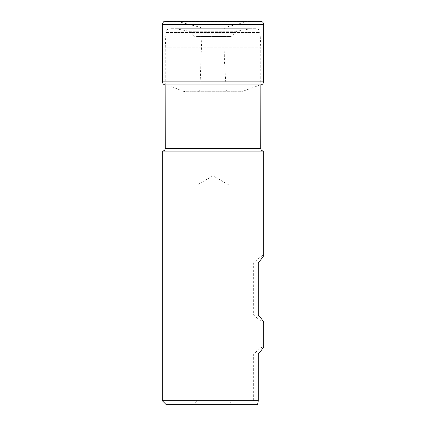 <?xml version="1.0" encoding="UTF-8"?>
<svg xmlns="http://www.w3.org/2000/svg" width="426" height="426" viewBox="0 0 426 426"><rect width="100%" height="100%" fill="white"/><g stroke="black" fill="none" stroke-linecap="round" stroke-linejoin="round"><path stroke-width="0.32" stroke-dasharray="2.13 1.6" d="M165.267 84.955L165.267 47.84L165.911 32.546C166.22 30.214 167.551 28.936 169.899 28.723L256.101 28.723C258.449 28.936 259.78 30.214 260.089 32.546L165.911 32.546L260.089 32.546L260.733 47.84L165.267 47.84L260.733 47.84L260.733 84.955L166.342 85.147C172.157 86.936 177.706 88.959 182.983 91.207L243.017 91.207L240.418 91.755L185.582 91.755L240.418 91.755L228.853 92.005L197.206 92.005C198.489 91.579 199.506 92.133 200.055 88.927L225.945 88.927L200.055 88.927L200.028 85.945L225.972 85.945L224.406 60.007L223.922 30.113L202.078 30.113L223.922 30.113C224.523 28.814 223.267 28.366 226.584 26.992L199.416 26.992L227.74 26.801L198.26 26.801L179.809 21.987L246.191 21.987L249.024 21.55L176.976 21.55L260.531 21.3L165.469 21.3L176.976 21.55L179.809 21.987L246.191 21.987L226.584 26.992L199.416 26.992C201.056 27.386 201.945 28.43 202.078 30.113L200.028 85.945L225.972 85.945L225.945 88.927C226.052 90.791 227.021 91.819 228.853 92.005L197.147 92.005L185.582 91.755L182.983 91.207L243.017 91.207L259.658 85.141L165.166 84.955L260.834 84.955M175.592 28.723L250.408 28.723L175.592 28.723L189.011 31.247C190.481 31.572 191.492 32.435 192.041 33.835L233.959 33.835L192.041 33.835C192.733 35.512 193.99 36.402 195.806 36.492L230.194 36.492L195.806 36.492M256.101 28.723L169.899 28.723M162.471 151.086L263.529 151.086L162.471 151.086M263.721 151.086L162.279 151.086M257.538 404.7L254.402 404.7L253.646 400.706L253.646 353.979C260.259 348.175 263.614 345.71 263.721 346.583M253.646 400.706L162.279 400.706M263.721 322.391C263.614 323.259 260.259 320.794 253.646 314.995L253.646 262.757C260.259 256.958 263.614 254.492 263.721 255.36M254.402 404.7L166.273 404.7M232.969 404.7L193.031 404.7L232.969 404.7L228.975 400.706L197.025 400.706L228.975 400.706L228.975 185.033L197.025 185.033L228.975 185.033L213 175.81L197.025 185.033L197.025 400.706L193.031 404.7M253.646 262.757L258.294 262.757M253.646 314.995L258.294 314.995M258.294 353.979L253.646 353.979M263.55 81.872L162.45 81.872M162.354 24.383L263.646 24.383M260.733 148.291L165.267 148.291M189.011 31.247L236.989 31.247L189.011 31.247M260.595 21.3L165.405 21.3M197.206 92.005L228.794 92.005L197.206 92.005M230.194 36.492C232.873 36.306 233.853 34.256 233.661 34.479L233.959 33.835C234.508 32.435 235.519 31.572 236.989 31.247L250.408 28.723"/><path stroke-width="0.64" d="M162.471 151.086C164.17 150.921 165.102 149.989 165.267 148.291L165.166 84.955C163.509 84.582 162.604 83.555 162.45 81.872L162.354 24.383C163.083 21.934 164.101 20.906 165.405 21.3L260.531 21.3C262.416 21.46 263.454 22.487 263.646 24.383L162.354 24.383M162.45 81.872L263.55 81.872L263.646 24.383M162.279 151.086L263.721 151.086L263.721 255.36C263.689 256.095 261.878 258.561 258.294 262.757L258.294 314.995C261.878 319.191 263.689 321.657 263.721 322.391L263.721 346.583C263.689 347.318 261.878 349.778 258.294 353.979L258.294 400.706L257.538 404.7L166.273 404.7L162.279 400.706L162.279 151.086M162.279 400.706L258.294 400.706M165.166 84.955L260.834 84.955C262.491 84.582 263.396 83.555 263.55 81.872M165.267 148.291L260.733 148.291L260.834 84.955M260.595 21.3L165.405 21.3M260.733 148.291C260.898 149.989 261.83 150.921 263.529 151.086"/></g></svg>
